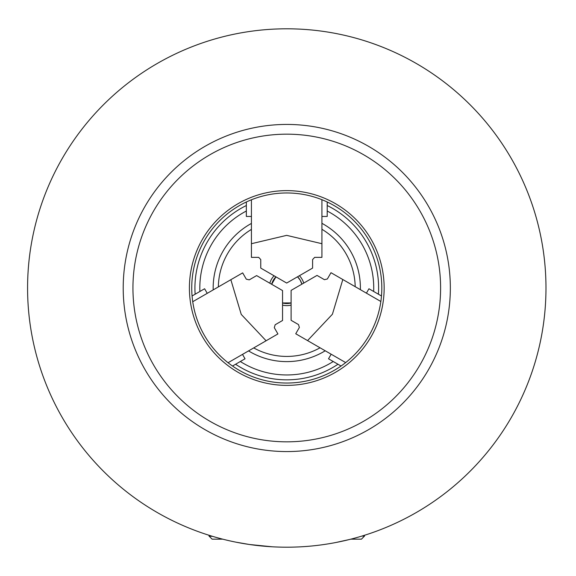 <?xml version="1.0" encoding="UTF-8"?>
<svg xmlns="http://www.w3.org/2000/svg" width="576" height="576" viewBox="0 0 576 576"><rect width="100%" height="100%" fill="white"/><g stroke="black" fill="none" stroke-linecap="round" stroke-linejoin="round"><path stroke-width="0.86" d="M494.136 443.52A259.2 259.2 0 0 0 374.083 43.949L374.076 43.992M253.714 347.911A68.429 68.429 0 0 0 320.047 347.796M331.164 354.211L328.522 358.79L341.05 366.026M232.51 366.026L245.038 358.79L242.496 354.391M381.485 295.985L368.957 288.756L366.415 293.155M321.926 216.454L327.211 216.454L327.211 201.989M207.245 293.335L204.602 288.756L192.074 295.985M246.341 201.989L246.341 216.454L251.424 216.454M325.217 350.777A73.613 73.613 0 0 1 248.537 350.899M321.926 223.322A73.613 73.613 0 0 1 360.374 289.663M213.192 289.901A73.613 73.613 0 0 1 251.424 223.43M355.19 286.675A68.429 68.429 0 0 0 321.926 229.284M251.424 229.414A68.429 68.429 0 0 0 218.354 286.92M246.341 205.531L246.341 211.018A86.962 86.962 0 0 0 199.886 291.478L195.142 294.214A91.843 91.843 0 0 1 246.341 205.531M378.41 294.214A91.843 91.843 0 0 0 327.211 205.531L327.211 211.018A86.962 86.962 0 0 1 373.666 291.478M235.577 364.248A91.843 91.843 0 0 0 337.975 364.248L333.23 361.512A86.962 86.962 0 0 1 240.322 361.512M286.776 385.373A97.373 97.373 0 0 1 189.403 288A97.373 97.373 0 0 1 286.776 190.627A97.373 97.373 0 0 1 384.149 288A97.373 97.373 0 0 1 286.776 385.373M286.776 192.96A95.04 95.04 0 0 0 191.736 288A95.04 95.04 0 0 0 286.776 383.04A95.04 95.04 0 0 0 381.816 288A95.04 95.04 0 0 0 286.776 192.96M286.776 28.8A259.2 259.2 0 0 1 545.976 288A259.2 259.2 0 0 1 286.776 547.2A259.2 259.2 0 0 1 27.576 288A259.2 259.2 0 0 1 286.776 28.8M349.474 539.503L335.75 542.534M272.052 546.782L249.307 544.478L235.908 542.16M222.739 539.165L212.126 539.165L209.016 536.054L212.803 536.422M269.813 283.212A17.626 17.626 0 0 1 274.075 275.782M299.405 275.702A17.626 17.626 0 0 1 303.71 283.111M301.853 284.177A15.552 15.552 0 0 0 297.547 276.782L300.247 280.224L301.853 284.177L300.247 280.224L297.547 276.782M275.933 276.854A15.552 15.552 0 0 0 271.678 284.285L275.933 276.854L271.678 284.285M291.11 302.933L282.55 302.969L291.11 302.933A15.552 15.552 0 0 1 282.55 302.969M291.11 305.086A17.626 17.626 0 0 1 282.55 305.107M361.966 536.054L364.536 536.054L364.536 535.262M350.82 539.165L361.426 539.165L364.536 536.054M251.424 243.706L251.424 257.364L258.682 257.364L260.755 259.56L260.755 268.092L286.675 283.054L312.595 268.092L312.595 259.56L314.669 257.364L321.926 257.364L321.926 243.706L286.675 235.361L251.424 243.706L251.424 199.778M321.926 243.706L321.926 199.692M266.098 340.769L277.92 333.936L274.291 327.65L275.162 324.756L282.55 320.494L282.55 290.563L256.63 275.594L249.242 279.864L246.298 279.166L242.669 272.88L230.846 279.706L241.243 314.41L266.098 340.769L228.053 362.729M230.846 279.706L192.73 301.716M275.162 324.756L282.55 320.494M342.814 279.526L330.991 272.7L327.362 278.986L324.418 279.684L317.03 275.414L291.11 290.383L291.11 320.314L298.498 324.576L299.369 327.47L295.74 333.756L307.562 340.589L332.417 314.23L342.814 279.526L380.858 301.493M307.562 340.589L345.679 362.592M324.418 279.684L317.03 275.414M286.776 124.43A163.57 163.57 0 0 1 450.346 288A163.57 163.57 0 0 1 286.776 451.57A163.57 163.57 0 0 1 123.206 288A163.57 163.57 0 0 1 286.776 124.43M286.776 441.828A153.828 153.828 0 0 0 440.604 288A153.828 153.828 0 0 0 286.776 134.172A153.828 153.828 0 0 0 132.948 288A153.828 153.828 0 0 0 286.776 441.828M209.016 536.054L209.016 535.262"/></g></svg>
